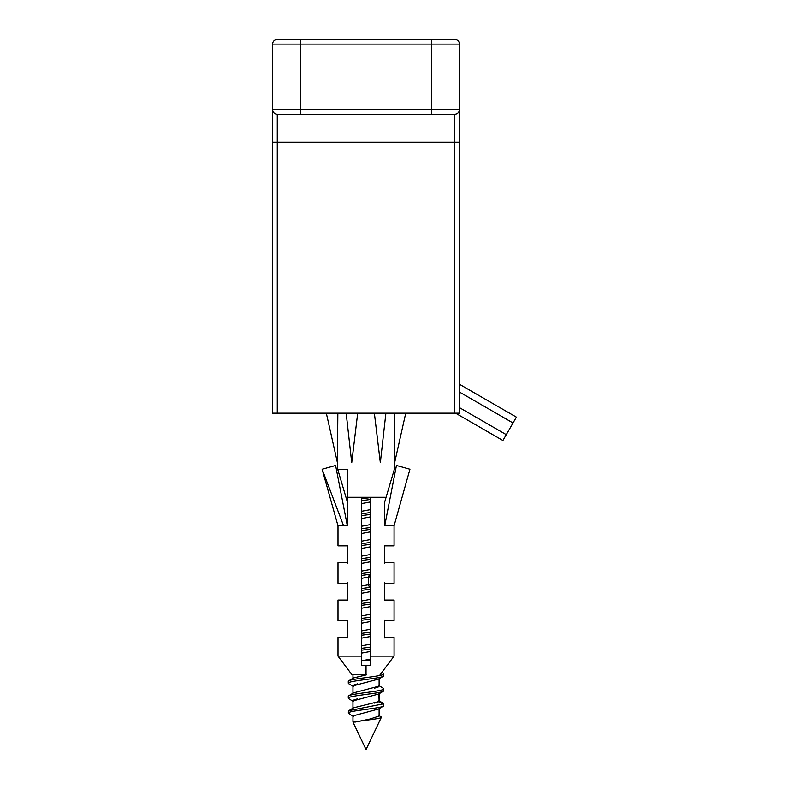 <?xml version="1.0" encoding="UTF-8"?>
<svg xmlns="http://www.w3.org/2000/svg" width="789" height="789" viewBox="0 0 789 789"><rect width="100%" height="100%" fill="white"/><g stroke="black" fill="none" stroke-linecap="round" stroke-linejoin="round"><path stroke-width="1.18" d="M277.274 413.189L272.599 413.189L272.599 109.523L272.599 142.227L277.274 142.227L277.274 413.189L454.799 413.189L454.799 142.227L459.464 142.227L459.464 109.523A4.675 4.675 0 0 1 454.799 114.198L277.274 114.198L277.274 142.227L454.799 142.227L454.799 114.198M459.464 109.523L300.629 109.523L300.629 39.45L277.274 39.45A4.675 4.675 0 0 0 272.599 44.125L459.464 44.125L459.464 413.189L454.799 413.189M454.799 39.45A4.675 4.675 0 0 1 459.464 44.125A4.675 4.675 0 0 0 454.799 39.45L300.629 39.45M277.274 39.45A4.675 4.675 0 0 0 272.599 44.125L272.599 109.523A4.675 4.675 0 0 0 277.274 114.198A4.675 4.675 0 0 1 272.599 109.523L300.629 109.523L300.629 114.198M459.464 413.189L459.464 142.227M380.051 674.802L394.066 656.113L370.702 656.113L370.702 665.462L366.037 665.462L366.037 674.802L352.012 674.802L352.959 674.802L352.959 678.274M384.716 525.829L394.066 525.829L409.945 469.248L396.453 465.461L384.716 525.829L384.716 501.952L394.372 469.248L394.549 453.034M370.702 656.113L370.702 497.277L386.097 497.277M384.716 563.198C397.074 562.537 397.074 562.537 384.716 563.198C397.074 562.537 397.074 562.537 384.716 563.198C397.074 562.537 397.074 562.537 384.716 563.198C397.074 562.537 397.074 562.537 384.716 563.198L384.716 545.347C397.074 546.008 397.074 546.008 384.716 545.347C397.074 546.008 397.074 546.008 384.716 545.347C397.074 546.008 397.074 546.008 384.716 545.347C397.074 546.008 397.074 546.008 384.716 545.347M384.716 600.577C397.074 599.906 397.074 599.906 384.716 600.577C397.074 599.906 397.074 599.906 384.716 600.577C397.074 599.906 397.074 599.906 384.716 600.577C397.074 599.906 397.074 599.906 384.716 600.577L384.716 582.716C397.074 583.387 397.074 583.387 384.716 582.716C397.074 583.387 397.074 583.387 384.716 582.716C397.074 583.387 397.074 583.387 384.716 582.716C397.074 583.387 397.074 583.387 384.716 582.716M384.716 637.946C397.074 637.285 397.074 637.285 384.716 637.946C397.074 637.285 397.074 637.285 384.716 637.946C397.074 637.285 397.074 637.285 384.716 637.946C397.074 637.285 397.074 637.285 384.716 637.946L384.716 620.095C397.074 620.756 397.074 620.756 384.716 620.095C397.074 620.756 397.074 620.756 384.716 620.095C397.074 620.756 397.074 620.756 384.716 620.095C397.074 620.756 397.074 620.756 384.716 620.095M352.012 674.802L337.998 656.113L361.362 656.113L361.362 497.277L370.702 497.277M347.347 545.86L337.998 545.86L337.998 525.829L347.347 525.829L347.347 497.277L361.362 497.277M347.347 637.946C334.99 637.285 334.99 637.285 347.347 637.946C334.99 637.285 334.99 637.285 347.347 637.946C334.99 637.285 334.99 637.285 347.347 637.946C334.99 637.285 334.99 637.285 347.347 637.946L347.347 620.095C334.99 620.756 334.99 620.756 347.347 620.095C334.99 620.756 334.99 620.756 347.347 620.095C334.99 620.756 334.99 620.756 347.347 620.095C334.99 620.756 334.99 620.756 347.347 620.095M347.347 600.577C334.99 599.906 334.99 599.906 347.347 600.577C334.99 599.906 334.99 599.906 347.347 600.577C334.99 599.906 334.99 599.906 347.347 600.577C334.99 599.906 334.99 599.906 347.347 600.577L347.347 582.716C334.99 583.387 334.99 583.387 347.347 582.716C334.99 583.387 334.99 583.387 347.347 582.716C334.99 583.387 334.99 583.387 347.347 582.716C334.99 583.387 334.99 583.387 347.347 582.716M347.347 563.198C334.99 562.537 334.99 562.537 347.347 563.198C334.99 562.537 334.99 562.537 347.347 563.198C334.99 562.537 334.99 562.537 347.347 563.198C334.99 562.537 334.99 562.537 347.347 563.198L347.347 545.347C334.99 546.008 334.99 546.008 347.347 545.347C334.99 546.008 334.99 546.008 347.347 545.347C334.99 546.008 334.99 546.008 347.347 545.347C334.99 546.008 334.99 546.008 347.347 545.347M337.514 453.034L337.692 469.248L347.347 469.248L347.347 497.277M361.362 656.113L361.362 665.462L366.037 665.462M361.362 660.788L370.702 660.788M405.743 413.189L394.638 462.709L394.224 413.189M374.371 413.189L380.337 462.709L385.89 413.189M346.174 413.189L351.726 462.709L357.693 413.189M326.321 413.189L337.426 462.709L337.84 413.189M347.347 525.829L335.611 465.461L322.119 469.248L343.609 525.829L322.119 469.248L337.998 525.829L322.119 469.248L335.611 465.461L347.347 525.829M347.347 501.952L337.692 469.248M383.789 673.865L383.257 673.283L383.789 673.865L383.326 676.281L383.789 673.865C384.677 676.4 347.407 678.806 348.284 681.341L348.284 683.215C347.367 680.68 384.667 678.274 383.789 675.739M383.789 688.817L383.326 688.274L383.424 691.164L383.789 688.817C384.914 691.312 347.426 693.758 348.284 696.293L348.284 698.157C347.298 695.799 380.525 693.482 383.424 691.164L383.424 691.164M348.955 683.866L348.284 683.215L348.955 683.866M378.523 700.356L383.789 703.768L383.326 706.175L383.789 703.768L348.797 710.672M348.728 698.699L353.561 701.579M348.748 680.799L353.541 677.929M383.109 676.4L378.493 679.161M348.797 695.72L353.531 692.88L379.114 686.114L379.105 678.422M383.129 706.283L378.493 709.055M378.395 686.913L374.627 688.156M378.395 701.865L374.627 703.098M357.437 698.827L353.669 700.07M357.437 683.876L353.669 685.118M361.362 515.661L370.702 514.398M370.702 512.525L361.362 513.797M370.702 542.428L361.362 543.69M361.362 545.564L370.702 544.292M370.702 527.476L361.362 528.748M361.362 530.612L370.702 529.35M370.702 557.379L361.362 558.642M361.362 560.515L370.702 559.243M361.362 575.457L370.702 574.195M370.702 572.321L361.362 573.593M370.702 632.127L361.362 633.389M361.362 635.263L370.702 633.991M370.702 647.069L361.362 648.341M361.362 650.205L370.702 648.943M361.362 500.719L370.702 499.447M370.702 497.583L361.362 498.845M361.362 590.409L370.702 589.146M370.702 587.272L361.362 588.545M361.362 605.36L370.702 604.098M370.702 602.224L361.362 603.496M361.362 620.312L370.702 619.04M370.702 617.176L361.362 618.438M349.635 712.181L348.896 713.463L348.284 712.181L349.635 712.181C355.652 710.021 384.933 707.802 383.789 705.632M348.284 712.181L348.748 710.692L353.551 707.822L378.848 701.549L383.424 704.252M370.702 509.595L361.362 511.331M370.702 524.547L361.431 526.273M370.702 539.498L361.362 541.234M370.702 554.44L361.362 556.186M370.702 569.392L361.362 571.128M370.702 584.343L361.362 586.079M370.702 599.295L361.362 601.031M370.702 614.246L361.362 615.982M370.702 629.188L361.362 630.934M370.702 644.14L361.362 645.875M370.702 659.091L361.569 660.788M366.619 674.802L353.551 677.929M379.114 693.373L379.114 701.066L378.848 693.896M381.008 716.797L381.343 717.309C381.274 718.828 361.431 720.396 355.415 722.014L352.949 722.014L366.037 749.55L381.343 717.309M379.105 708.325L379.105 716.008L370.071 719.006L355.415 722.014M348.896 713.463L350.01 714.4M378.671 694.004L352.949 700.908M378.671 708.956L352.959 715.899M370.702 636.457L361.362 638.193M370.702 651.408L361.362 653.144M378.681 679.043L352.949 685.897M370.702 576.66L361.362 578.396M370.702 591.602L361.362 593.348M370.702 606.554L361.362 608.289M370.702 621.505L361.362 623.241M370.702 531.806L361.362 533.542M370.702 546.757L361.362 548.493M370.702 561.709L361.362 563.445M370.702 501.912L361.362 503.648M370.702 516.854L361.431 518.58M455.578 413.189L502.918 440.518L516.4 417.154L459.464 384.282M506.291 434.68L459.464 407.647M513.028 422.993L459.464 392.074M431.435 114.198L431.435 39.45M383.198 691.302L382.32 691.815L383.198 691.302M369.43 574.372L368.542 577.065L368.542 584.757L369.43 587.45M394.066 656.113L394.066 637.433L384.716 637.433M384.716 620.608L394.066 620.608L394.066 600.054L384.716 600.054L394.066 600.054M384.716 583.239L394.066 583.239L394.066 562.685L384.716 562.685M384.716 545.86L394.066 545.86L394.066 525.829M337.998 656.113L337.998 637.433L347.347 637.433M347.347 620.608L337.998 620.608L337.998 600.054L347.347 600.054L337.998 600.054M347.347 583.239L337.998 583.239L337.998 562.685L347.347 562.685M383.306 673.323L381.827 672.435M383.326 688.274L378.533 685.404M381.057 716.826L378.513 715.298M383.336 691.213L378.513 694.103M353.571 716.54L349.764 714.252M353.561 686.627L348.738 683.738M352.959 693.58L352.959 685.897M352.959 722.014L352.959 715.801M352.949 700.849L352.949 708.532"/></g></svg>

